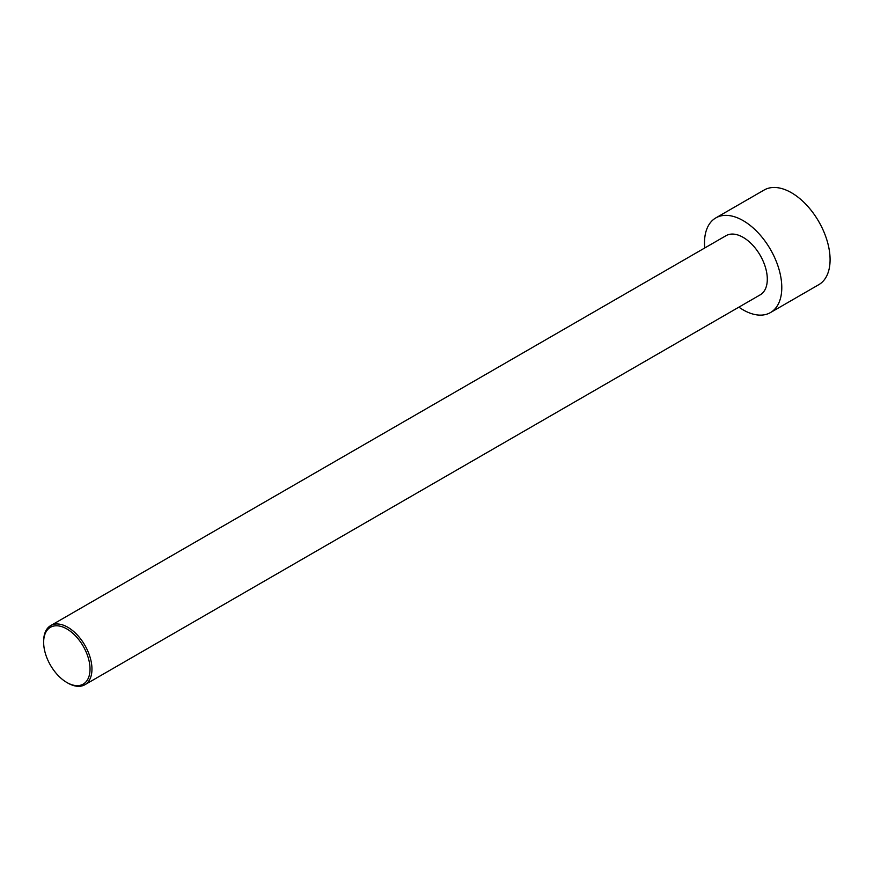 <?xml version="1.0" encoding="UTF-8"?>
<svg xmlns="http://www.w3.org/2000/svg" width="873" height="873" viewBox="0 0 873 873"><rect width="100%" height="100%" fill="white"/><g stroke="black" fill="none" stroke-linecap="round" stroke-linejoin="round"><path stroke-width="1.31" d="M704.729 247.987A54.65 31.559 60 0 1 715.816 217.912L764.115 190.03A54.65 31.559 60 0 1 791.451 192.737A54.65 31.559 60 0 1 827.146 240.893A54.65 31.559 60 0 1 818.776 284.685L770.466 312.578A54.65 31.559 60 0 1 738.885 307.143M715.816 217.912A54.65 31.559 60 0 1 743.141 220.629A54.65 31.559 60 0 1 778.847 268.786A54.65 31.559 60 0 1 770.466 312.578M67.799 683.035L66.839 682.479L67.799 683.035A34.156 19.719 -120 0 0 84.877 684.738A34.156 19.719 -120 0 0 90.115 657.358A34.156 19.719 -120 0 0 67.799 627.261A34.156 19.719 -120 0 0 50.721 625.57A34.156 19.719 -120 0 0 43.65 641.208L43.65 642.321A32.792 18.933 -120 0 0 66.839 682.479A32.792 18.933 -120 0 0 90.028 669.1A32.792 18.933 -120 0 0 66.839 628.931A32.792 18.933 -120 0 0 43.65 642.321M50.721 625.57L726.063 235.666A34.156 19.719 60 0 1 743.141 237.358A34.156 19.719 60 0 1 765.457 267.454A34.156 19.719 60 0 1 760.219 294.834L84.877 684.738"/></g></svg>
